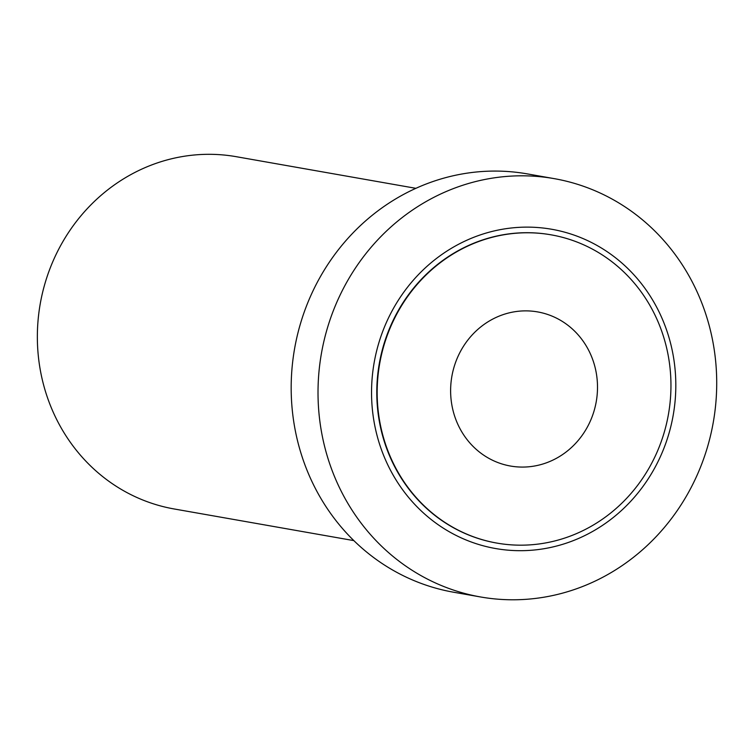 <?xml version="1.0" encoding="UTF-8"?>
<svg xmlns="http://www.w3.org/2000/svg" width="754" height="754" viewBox="0 0 754 754"><rect width="100%" height="100%" fill="white"/><g stroke="black" fill="none" stroke-linecap="round" stroke-linejoin="round"><path stroke-width="1.13" d="M415.869 188.321L236.238 156.691A178.849 167.52 100 0 0 39.981 368.225A178.849 167.52 100 0 0 174.212 508.978L353.843 540.609M554.19 178.632L527.348 173.901A212.383 198.933 100 0 0 294.296 425.096A212.383 198.933 100 0 0 453.691 592.239L480.534 596.961A212.383 198.933 -80 0 1 321.138 429.827A212.383 198.933 -80 0 1 554.19 178.632A212.383 198.933 -80 0 1 713.595 345.766A212.383 198.933 -80 0 1 480.534 596.961M673.435 356.831A162.082 151.818 -80 0 1 550.495 547.479A162.082 151.818 -80 0 1 373.927 420.977A162.082 151.818 -80 0 1 496.858 230.338A162.082 151.818 -80 0 1 673.435 356.831M551.004 234.814A156.493 146.587 100 0 0 550.816 234.786A156.493 146.587 100 0 0 379.083 419.874A156.493 146.587 100 0 0 496.537 543.031A156.493 146.587 100 0 0 496.735 543.059M379.469 419.94A156.493 146.587 -80 0 1 551.202 234.852A156.493 146.587 -80 0 1 668.657 358.009A156.493 146.587 -80 0 1 496.924 543.097A156.493 146.587 -80 0 1 379.469 419.94M596.357 373.494A78.246 73.289 100 0 0 537.63 311.911A78.246 73.289 100 0 0 451.769 404.455A78.246 73.289 100 0 0 510.496 466.038A78.246 73.289 100 0 0 596.357 373.494"/></g></svg>
